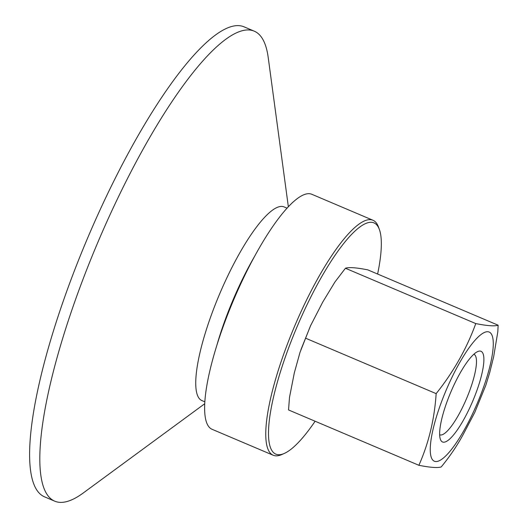 <?xml version="1.0" encoding="UTF-8"?>
<svg xmlns="http://www.w3.org/2000/svg" width="528" height="528" viewBox="0 0 528 528"><rect width="100%" height="100%" fill="white"/><g stroke="black" fill="none" stroke-linecap="round" stroke-linejoin="round"><path stroke-width="0.79" d="M483.833 357.621A49.256 11.854 113 0 0 477.708 351.562A49.256 11.854 113 0 0 450.853 392A49.256 11.854 113 0 0 440.411 439.402A49.256 11.854 113 0 0 465.505 416.368A49.256 11.854 113 0 0 483.833 357.621M473.84 354.242A43.738 10.527 -67 0 1 473.933 354.281A43.738 10.527 -67 0 1 476.434 359.898A43.738 10.527 -67 0 1 462.548 407.365A43.738 10.527 -67 0 1 439.745 434.795A43.738 10.527 -67 0 1 439.659 434.755M315.124 421.238A125.605 30.228 -67 0 1 284.255 453.46A125.605 30.228 -67 0 1 276.395 454.357A125.605 30.228 -67 0 1 302.914 313.5A125.605 30.228 -67 0 1 379.368 229.449A125.605 30.228 -67 0 1 377.619 274.039M379.368 229.449L378.431 226.901A127.651 30.723 113 0 0 372.973 220.255A127.651 30.723 113 0 0 372.392 220.031A127.651 30.723 113 0 0 294.307 326.931A127.651 30.723 113 0 0 273.2 455.248A127.651 30.723 113 0 0 273.781 455.466A127.651 30.723 113 0 0 281.774 454.555L284.255 453.46M273.2 455.248L212.071 429.297A127.651 30.723 -67 0 1 233.178 300.98A127.651 30.723 -67 0 1 311.263 194.08A127.651 30.723 -67 0 1 311.85 194.297L372.973 220.255M216.935 345.041A105.184 25.318 -67 0 1 254.608 256.318M204.831 401.815L201.874 400.561A105.184 25.318 -67 0 1 219.265 294.829A105.184 25.318 -67 0 1 283.609 206.745A105.184 25.318 -67 0 1 284.09 206.923L287.047 208.177M204.725 403.735L83.279 492.961A255.301 61.446 -67 0 1 55.876 501.6A255.301 61.446 -67 0 1 54.714 501.164A255.301 61.446 -67 0 1 96.921 244.53A255.301 61.446 -67 0 1 253.097 30.73A255.301 61.446 -67 0 1 254.258 31.172A255.301 61.446 -67 0 1 268.198 57.413L288.354 206.765M54.714 501.164L44.504 496.828A255.301 61.446 -67 0 1 86.717 240.194A255.301 61.446 -67 0 1 242.893 26.4A255.301 61.446 -67 0 1 244.055 26.836L254.258 31.172M498.128 325.202L367.785 269.861C356.255 267.59 348.803 267.056 345.431 268.25L334.924 282.018L322.753 302.056L310.424 325.994L299.996 352.4L294.314 372.907L289.496 397.386L288.545 409.952L418.889 465.293C428.723 443.137 434.471 419.252 436.154 393.631C453.433 372.016 466.64 348.665 475.774 323.585C487.298 325.855 494.756 326.396 498.128 325.202L497.831 331.69L493.68 356.618L489.753 372.464L485.819 385.268L474.817 412.335L463.927 433.105C457.796 444.708 450.239 455.974 441.243 466.904C437.877 468.098 430.419 467.564 418.889 465.293M475.774 323.585L345.431 268.25M436.154 393.631L305.804 338.29M430.333 452.206A70.165 16.889 113 0 0 464.105 430.195A70.165 16.889 113 0 0 493.198 341.055A70.165 16.889 113 0 0 459.433 363.066A70.165 16.889 113 0 0 430.333 452.206M300.94 349.668L310.913 324.885"/></g></svg>
